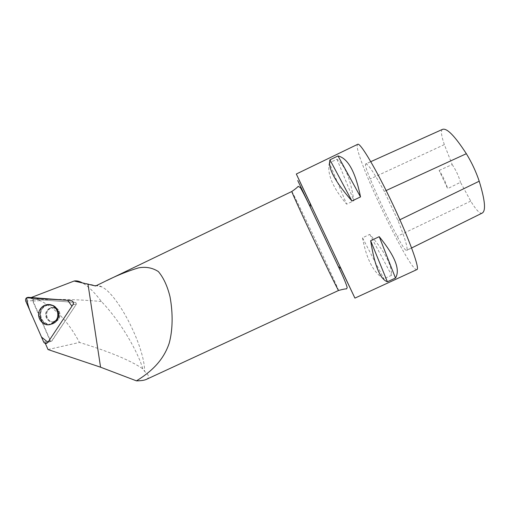 <?xml version="1.0" encoding="UTF-8"?>
<svg xmlns="http://www.w3.org/2000/svg" width="510" height="510" viewBox="0 0 510 510"><rect width="100%" height="100%" fill="white"/><g stroke="black" fill="none" stroke-linecap="round" stroke-linejoin="round"><path stroke-width="0.38" stroke-dasharray="2.55 1.91" d="M47.774 310.686C44.306 315.46 48.571 322.9 54.168 321.804C62.755 320.886 61.213 306.249 52.683 307.606L49.916 308.588L47.774 310.686M73.3 304.623L76.449 304.043L51.427 341.419L50.222 340.922L32.538 300.677L33.481 299.255L75.792 302.487L76.449 304.043L51.854 341.056L50.77 341.439L33.022 301.034L33.641 299.268L75.754 302.487L76.449 304.043L73.3 304.623C74.122 302.691 73.58 301.416 71.68 300.792L71.113 300.588M146.364 379.389C149.691 377.706 149.092 375.041 144.566 371.395C145.012 347.718 118.581 295.06 101.911 286.913C99.424 285.587 97.321 285.269 95.606 285.963M101.911 286.913L81.861 282.591C87.898 285.849 94.414 292.166 101.413 301.544C120.774 321.555 138.012 352.034 142.806 368.845L144.566 371.395M50.77 341.439L45.059 342.803L45.32 343.396M71.585 300.779L31.155 297.547M45.059 342.803L47.283 343.077L48.342 342.191L51.854 341.062L48.342 342.191M48.023 349.554L79.464 342.439C104.078 349.936 129.234 359.365 142.806 368.845M101.413 301.544C80.484 299.536 59.734 298.943 39.168 299.765L40.029 300.639C55.169 307.74 68.314 321.676 79.464 342.439M39.168 299.765C36.72 298.331 33.851 297.827 30.562 298.261L33.641 299.268M30.817 297.674L30.574 298.191M365.581 164.022L365.676 163.959C367.742 163.404 373.945 172.546 384.272 191.371L398.042 220.645C405.469 239.439 408.319 249.377 406.585 250.461L406.228 250.487C404.838 249.823 401.829 245.119 397.207 236.379C387.319 217.432 378.324 198.294 370.222 178.965C366.562 170.079 365.013 165.1 365.581 164.022L442.501 129.381M482.167 213.097L481.453 213.301C479.132 213.174 475.562 209.113 470.736 201.112L460.473 182.299L447.64 188.63L439.129 170.442C442.941 176.186 445.778 182.248 447.64 188.63M439.129 170.442L452.179 164.558L444.337 144.611C441.405 136.011 440.716 130.974 442.278 129.502M452.179 164.558C455.953 170.13 458.719 176.046 460.473 182.299M416.919 269.58C410.148 273.137 352.659 152.178 357.446 144.598L357.752 144.285M340.878 268.598L310.265 203.777M354.928 298.114L354.75 297.763M362.495 237.8C366.48 259.278 373.62 272.946 383.915 278.804L391.61 275.253C391.706 264.556 384.419 250.939 369.756 234.39L362.495 237.8L383.915 278.804M329.32 162.919C326.929 173.872 332.705 187.623 346.647 204.172L353.902 200.723C350.58 179.055 344.932 165.221 336.97 159.222L329.32 162.919L346.647 204.172M336.97 159.222L353.902 200.723M369.756 234.39L391.61 275.253M30.562 298.261L32.296 298.822M50.586 308.225C43.554 311.202 46.722 323.276 54.175 321.804C62.762 320.886 61.213 306.249 52.689 307.606L50.586 308.225M50.19 304.693C59.3 305.535 61.143 320.172 52.562 323.773L51.045 324.341C37.625 328.414 34.992 304.323 48.858 304.604M33.022 301.034L40.029 300.639M33.481 299.255L28.197 297.317M50.222 340.922L43.643 341.955M25.723 301.053L32.538 300.677M56.948 320.235L51.555 324.22C38.231 328.242 35.77 304.298 49.521 304.75C56.725 304.508 61.359 314.128 56.948 320.235M56.999 320.133C63.846 309.972 48.584 298.949 41.941 309.188C35.12 319.273 50.292 330.378 56.999 320.133M58.044 318.75L53.32 321.804C47.704 322.906 43.426 315.448 46.907 310.66L49.056 308.556L51.829 307.575C58.389 308.48 60.454 312.203 58.044 318.75M291.816 191.486L291.828 191.492C292.249 191.48 303.597 214.793 315.365 239.719C327.554 265.5 339.022 290.522 338.557 290.477M386.127 190.523L384.272 191.371M399.897 219.746L398.042 220.645M481.453 213.301L406.228 250.487M470.736 201.112L397.207 236.379M444.337 144.611L370.222 178.965M310.252 206.996L338.347 266.526M49.878 308.193C42.834 311.183 46.008 323.283 53.473 321.804C62.08 320.886 60.531 306.217 51.988 307.581L49.878 308.193M45.906 305.847C56.553 300.575 64.113 318.412 53.333 323.48C42.642 328.695 35.196 310.896 45.906 305.847M53.206 323.652C62.245 319.859 59.326 304.355 49.68 304.757L45.632 305.668C35.311 310.08 41.055 327.72 51.708 324.213L53.206 323.652M47.283 343.077L46.812 343.268M71.68 300.792L71.215 300.594M49.521 304.75C56.737 304.553 61.391 314.083 57.012 320.191L51.555 324.22L50.541 324.411M54.175 321.804L53.473 321.804C55.431 320.484 57.388 321.644 58.612 314.294C56.725 306.306 55.08 308.065 51.988 307.581L55.883 308.524C57.267 309.092 58.108 311.412 58.395 315.48L56.865 319.368C54.589 321.396 53.41 322.205 53.32 321.804L54.168 321.804M106.877 280.532L102.759 282.514M370.789 161.657L365.676 163.959M411.615 247.975L406.585 250.461M51.045 324.341L51.708 324.213C62.099 321.848 60.256 304.394 49.68 304.757L48.986 304.604"/><path stroke-width="0.76" d="M71.113 300.588L28.197 297.317C26.055 297.61 25.232 298.854 25.723 301.053L43.643 341.955C44.364 343.275 45.415 343.708 46.812 343.268L47.94 342.325L72.943 304.687C73.822 302.628 73.242 301.263 71.215 300.594L71.113 300.588M40.36 308.933C35.101 316.123 42.317 327.146 50.541 324.411L56.055 320.344C60.562 314.096 55.826 304.266 48.463 304.508C45.09 304.578 42.387 306.057 40.36 308.933M81.861 282.591C78.929 281.08 76.347 280.557 74.122 281.029L95.606 285.963L102.759 282.508C115.509 276.018 127.481 271.129 138.675 267.839C145.956 266.551 152.522 267.788 158.355 271.562C163.5 277.638 167.388 286.034 170.015 296.756C173.056 313.287 172.82 329.983 169.161 343.332C163.423 360.347 151.623 371.516 136.457 380.855C141.079 380.804 144.381 380.313 146.364 379.389L338.557 290.477C338.621 291.433 327.822 269.369 315.072 242.377C301.958 214.646 291.108 190.836 291.816 191.486L106.877 280.532M45.32 343.396L48.023 349.554L100.566 367.2L136.457 380.855M31.155 297.547L74.122 281.029M72.943 304.687L47.94 342.325L71.961 306.166L67.651 300.32L26.609 297.776C27.489 304.304 29.574 310.832 32.87 317.36L41.495 337.046L47.94 342.325M370.789 161.657L442.501 129.381C446.849 127.8 454.792 135.909 466.338 153.708C471.731 162.48 476.021 171.647 479.209 181.209C485.074 200.309 486.062 210.942 482.167 213.097L411.615 247.975M357.752 144.285C360.219 142.335 376.374 169.467 392.872 204.44C409.396 239.394 420.036 269.019 416.919 269.58L354.928 298.114L296.323 174.012L357.752 144.285M354.75 297.763L340.878 268.598M310.265 203.777L296.38 174.146M387.383 281.769C380.186 279.295 374.608 265.602 370.649 240.694L379.242 236.672C395.091 256.109 400.503 269.898 395.479 278.039L387.383 281.769L370.649 240.694M351.951 200.991C335.051 181.662 327.72 167.949 329.944 159.847L337.996 155.952C347.941 158.215 355.451 171.87 360.525 196.911L351.951 200.991L329.944 159.847M360.525 196.911L337.996 155.952M395.479 278.039L379.242 236.672M48.858 304.604L50.19 304.693M88 284.185L100.566 367.2M466.338 153.708L386.127 190.523M479.209 181.209L399.897 219.746M338.557 290.477C342.605 289.342 345.289 288.807 346.609 288.883L347.183 287.519C346.277 283.936 343.332 276.943 338.347 266.526L310.252 207.022C292.358 169.129 294.812 174.305 310.252 206.996M49.521 304.75L48.463 304.508M310.265 203.299L310.252 207.022C304.349 194.501 299.854 186.418 300.25 187.552L298.184 186.328C297.387 187.387 295.264 189.102 291.816 191.486M338.347 266.526L341.247 268.897"/></g></svg>
